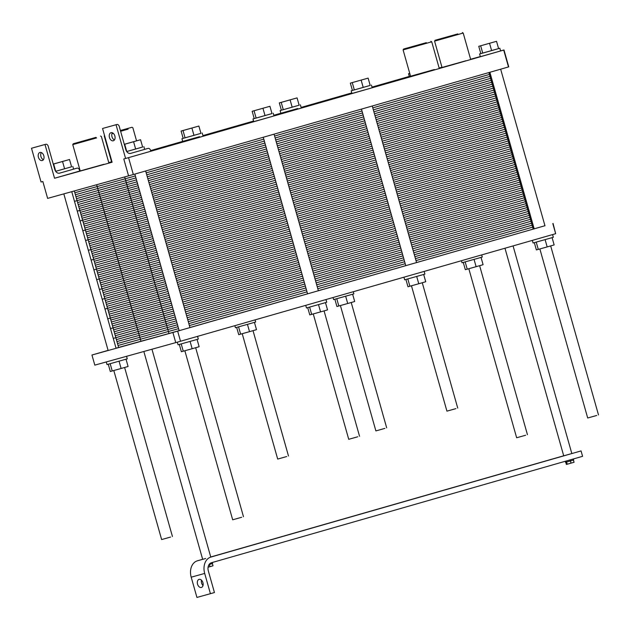 <?xml version="1.0" encoding="UTF-8"?>
<svg xmlns="http://www.w3.org/2000/svg" width="630" height="630" viewBox="0 0 630 630"><rect width="100%" height="100%" fill="white"/><g stroke="black" fill="none" stroke-linecap="round" stroke-linejoin="round"><path stroke-width="0.94" d="M357.738 436.779L348.736 439.307L357.738 436.779M286.689 456.545L277.688 459.073L286.689 456.545M384.883 428.384L375.882 430.92L384.883 428.384M525.648 435.235L516.647 437.763L525.648 435.235M455.931 408.618L446.93 411.146L455.931 408.618M170.636 537.036L161.634 539.563L170.636 537.036M596.697 415.469L587.695 417.997L596.697 415.469M241.684 517.261L232.683 519.797L241.684 517.261M208.333 570.93A7.017 5.237 -105.5 0 1 211.459 562.732L582.585 456.317L581.057 450.915L210.94 557.046A14.033 10.474 74.5 0 0 204.687 573.434L210.42 593.688L214.444 592.531L208.333 570.93A7.017 5.237 -105.5 0 1 211.459 562.732L582.585 456.317L581.057 450.915L210.94 557.046A14.033 10.474 74.5 0 0 204.687 573.434L210.42 593.688L214.444 592.531L208.333 570.93M191.197 577.19A14.033 10.474 -105.5 0 1 197.45 560.794L202.647 559.306L197.45 560.794A14.033 10.474 -105.5 0 0 191.197 577.19L196.93 597.437L210.42 593.688L196.93 597.437L191.197 577.19L204.687 573.434L191.197 577.19M210.743 556.983L563.708 455.781L210.743 556.983M205.687 558.503L197.45 560.794L205.687 558.503M209.365 564.464L209.995 566.661L208.073 567.205L213.019 565.795L209.995 566.661L209.302 564.22L212.389 563.598L212.097 562.551L213.019 565.795L212.097 562.551L212.389 563.598L209.373 564.464M212.593 563.535L212.302 562.495L212.593 563.535M570.465 453.923L563.716 455.821L570.465 453.923M202.931 582.663A4.213 2.804 74 0 1 201.395 587.459A4.213 2.804 74 0 1 197.544 584.183A4.213 2.804 74 0 1 199.072 579.364A4.213 2.804 74 0 1 202.931 582.663A4.213 2.804 74 0 1 201.395 587.459A4.213 2.804 74 0 1 197.544 584.183A4.213 2.804 74 0 1 199.072 579.364A4.213 2.804 74 0 1 202.931 582.663M201.482 580.151A4.213 2.804 -106 0 0 203.018 585.522A4.213 2.804 -106 0 1 201.482 580.151M566.575 462.018L565.551 462.302L566.575 462.018L566.283 460.995L567.197 464.223L566.37 464.436L565.756 462.247L566.37 464.436L571.048 463.137L567.197 464.223L566.283 460.995L566.583 462.018L570.418 460.94L570.126 459.892L570.418 460.94L566.583 462.018M570.134 459.884L570.433 460.932L573.442 460.065L573.15 459.026L574.072 462.27L571.048 463.137L570.134 459.892L570.433 460.932L573.442 460.065L573.15 459.026L574.072 462.27L571.048 463.137L570.134 459.892M573.654 460.002L573.355 458.963L573.654 460.002M496.456 49.227L479.587 53.967L499.834 48.234L498.59 48.573L496.534 41.312L478.761 46.313L496.534 41.312L478.761 46.313L496.534 41.312L498.598 48.597L491.62 50.605L489.557 43.312L491.62 50.605L482.73 53.101L480.666 45.809L482.73 53.101L480.824 53.605L478.761 46.313L480.824 53.605L479.587 53.967L496.456 49.227M497.22 51.928L480.351 56.668L479.587 53.967L480.351 56.668L497.22 51.928M409.744 73.371L408.539 73.734L409.744 73.371M410.516 76.112L372.007 87.105L409.295 76.411L408.539 73.734L409.303 76.435L410.516 76.112M457.782 33.894L435.062 40.281L457.782 33.894M465.869 60.771L442.024 67.473L434.574 41.147L463.2 33.044L434.574 41.147L435.062 40.281L434.574 41.147L442.024 67.473L465.869 60.771M426.305 42.651L403.586 49.038L426.305 42.651M434.393 69.528L410.547 76.23L403.098 49.904L431.723 41.8L403.098 49.904L403.586 49.038L403.098 49.904L410.547 76.23L434.393 69.528M368.046 86.042L351.178 90.791L368.046 86.042M352.414 90.413L351.178 90.791L352.414 90.413L350.351 83.129L368.125 78.128L350.351 83.129L368.125 78.128L350.351 83.129L352.414 90.421L354.328 89.925L352.264 82.632L354.328 89.925L352.414 90.421M370.188 85.42L354.328 89.925L363.211 87.42L361.147 80.128L363.211 87.42L370.188 85.42L368.125 78.128L370.188 85.42M368.81 88.743L351.942 93.484L351.178 90.791L351.942 93.484L368.81 88.743M269.853 114.203L252.976 118.944L269.853 114.203M254.221 118.574L252.976 118.944L254.221 118.574M271.995 113.573L254.221 118.582L252.157 111.289L269.931 106.289L252.157 111.289L269.931 106.289L252.157 111.289L254.221 118.582L256.127 118.078L254.063 110.785L256.127 118.078L265.017 115.573L262.954 108.289L265.017 115.573L271.995 113.573L269.931 106.289L271.995 113.573M270.616 116.904L253.74 121.645L252.976 118.944L253.74 121.645L270.616 116.904M193.969 135.348L185.078 137.844L183.015 130.552L198.883 126.055L181.109 131.056L198.883 126.055L181.109 131.056L183.015 130.552L185.078 137.844L183.172 138.348L181.109 131.056L183.172 138.348L193.969 135.348L191.906 128.055L193.969 135.348L200.946 133.347L198.883 126.055L200.946 133.347L193.969 135.348M198.804 133.97L181.936 138.71L198.804 133.97M183.172 138.34L181.936 138.71L183.172 138.34M199.568 136.671L150.578 150.602L182.692 141.388L181.936 138.71L182.7 141.411L199.568 136.671M292.162 107.187L283.28 109.691L281.216 102.399L297.077 97.894L279.303 102.903L297.077 97.894L279.303 102.903L281.216 102.399L283.28 109.691L281.366 110.195L279.303 102.903L281.366 110.195L283.28 109.691L292.162 107.187L290.099 99.894L292.162 107.187L299.14 105.186L297.077 97.894L299.14 105.186L292.162 107.187M296.998 105.816L280.13 110.557L296.998 105.816M281.366 110.187L280.13 110.557L281.366 110.187M297.762 108.51L273.814 115.259L280.885 113.235L280.13 110.557L280.893 113.258L297.762 108.51M135.647 149.019L126.764 151.523L124.701 144.231L140.561 139.726L124.299 144.302L140.561 139.726L142.624 147.018L135.647 149.019L133.584 141.726L140.561 139.726L142.624 147.018L126.693 151.539L140.49 147.648L126.693 151.546L124.701 144.231L133.584 141.726L135.647 149.019M124.307 144.333L124.701 144.231L124.307 144.333M141.254 150.349L130.678 153.381A4.914 3.67 -105.5 0 1 130.654 153.381A4.914 3.67 -105.5 0 1 125.811 149.664L119.228 126.37A2.457 1.835 74.5 0 0 116.802 124.512A2.457 1.835 74.5 0 0 116.794 124.512L116.038 124.732L125.59 158.484L503.984 49.975L500.598 50.912L503.984 49.975L508.756 66.851L503.984 49.975L508.489 66.945L503.709 50.069L128.559 157.642L133.332 174.518L508.489 66.945L133.332 174.518L47.628 198.387L42.848 181.511L41.052 182.007L31.5 148.255L32.256 148.034A2.457 1.835 -105.5 0 1 32.264 148.034A2.457 1.835 -105.5 0 1 32.264 148.034L45.754 144.278A2.457 1.835 -105.5 0 1 45.754 144.278A2.457 1.835 -105.5 0 1 48.179 146.136L54.771 169.431A4.914 3.67 74.5 0 0 59.606 173.155A4.914 3.67 74.5 0 0 59.63 173.148L77.002 168.163A2.457 1.835 -105.5 0 1 77.01 168.163A2.457 1.835 -105.5 0 1 79.435 170.021L79.719 171.037L54.542 178.251L44.99 144.498L45.746 144.286A2.457 1.835 -105.5 0 1 45.754 144.278A2.457 1.835 -105.5 0 1 48.179 146.136L54.771 169.431A4.914 3.67 74.5 0 0 59.606 173.155A4.914 3.67 74.5 0 0 59.63 173.148L77.002 168.163A2.457 1.835 -105.5 0 1 77.01 168.163A2.457 1.835 -105.5 0 1 79.435 170.021L79.719 171.037L54.542 178.251L112.101 162.241L102.548 128.481L112.101 162.241L54.542 178.251L44.99 144.498L31.5 148.255L45.754 144.278L31.5 148.255L41.052 182.007L42.848 181.511L47.628 198.387L128.567 175.864L123.787 158.988L128.559 157.642L133.332 174.518L128.567 175.864L123.787 158.988L125.59 158.484L116.038 124.732L103.304 128.268A2.457 1.835 74.5 0 0 103.304 128.268L116.794 124.512A2.457 1.835 74.5 0 0 116.794 124.512L103.304 128.268A2.457 1.835 74.5 0 0 103.304 128.268L116.802 124.512A2.457 1.835 74.5 0 1 119.228 126.37L125.811 149.664A4.914 3.67 -105.5 0 0 130.654 153.381A4.914 3.67 -105.5 0 0 130.678 153.381L148.05 148.397A2.457 1.835 74.5 0 0 148.05 148.397L141.254 150.349M128.079 129.158L120.613 131.292L128.079 129.158M104.234 135.867L111.683 162.194L104.234 135.867M111.935 133.741L113.282 133.363L111.935 133.741M127.441 128.614L120.424 130.615L127.441 128.614M120.393 130.505L131.993 127.276L132.859 127.764L136.553 140.821L132.859 127.764L131.993 127.276L120.393 130.505M96.603 137.923L72.757 144.624L96.603 137.923M95.965 137.371L73.245 143.758L95.965 137.371M104.052 164.249L80.207 170.951L72.757 144.624L73.245 143.758L72.757 144.624L80.207 170.951L104.052 164.249M69.442 167.415L55.653 171.313L69.442 167.415M71.584 166.785L55.645 171.313L53.652 163.997L69.52 159.5L53.251 164.068L69.52 159.5L71.584 166.785L64.599 168.793L62.535 161.501L69.52 159.5L71.584 166.785M73.584 169.123L70.206 170.116L73.584 169.123L72.82 166.422L73.584 169.123L77.01 168.163L73.584 169.116M53.259 164.107L62.535 161.501L64.599 168.793L55.716 171.289L53.652 163.997L53.259 164.107M150.483 150.255A2.457 1.835 74.5 0 0 148.058 148.397A2.457 1.835 74.5 0 0 148.05 148.397L144.632 149.349L143.868 146.656L144.632 149.357L148.058 148.397A2.457 1.835 74.5 0 1 150.483 150.255L150.767 151.263L127.606 157.91L150.767 151.263L150.483 150.255M112.392 132.796A4.213 2.804 -106 0 0 111.982 136.781A4.213 2.804 -106 0 0 114.439 139.947A4.213 2.804 -106 0 1 111.982 136.781A4.213 2.804 -106 0 1 112.392 132.796M114.857 135.986A4.213 2.804 74 0 1 113.321 140.781A4.213 2.804 74 0 1 109.462 137.505A4.213 2.804 74 0 1 110.998 132.686A4.213 2.804 74 0 1 114.857 135.986A4.213 2.804 74 0 1 113.321 140.781A4.213 2.804 74 0 1 109.462 137.505A4.213 2.804 74 0 1 110.998 132.686A4.213 2.804 74 0 1 114.857 135.986M43.809 155.752A4.213 2.804 74 0 1 42.273 160.548A4.213 2.804 74 0 1 38.422 157.272A4.213 2.804 74 0 1 39.95 152.452A4.213 2.804 74 0 1 43.809 155.752A4.213 2.804 74 0 1 42.273 160.548A4.213 2.804 74 0 1 38.422 157.272A4.213 2.804 74 0 1 39.95 152.452A4.213 2.804 74 0 1 43.809 155.752M41.344 152.562A4.213 2.804 -106 0 0 40.934 156.555A4.213 2.804 -106 0 0 43.391 159.721A4.213 2.804 -106 0 1 40.934 156.555A4.213 2.804 -106 0 1 41.344 152.562M480.32 56.558L470.618 59.251L480.32 56.558M441.953 67.229L439.141 68.016L441.953 67.229M393.64 81.215L422.62 73.08L393.64 81.215M339.861 96.634L351.855 93.201L339.861 96.634M351.886 93.295L331.278 99.028L351.886 93.295M372.07 87.326L393.616 81.152L372.07 87.326M351.776 92.909L301.116 107.431L351.776 92.909M253.583 121.062L202.923 135.592L253.583 121.062M111.573 161.784L108.762 162.587L111.573 161.784M80.167 170.785L79.687 170.927L80.167 170.785M553.077 223.477L555.676 233.698L175.754 342.618L172.888 332.49L544.958 225.729M180.519 341.271L177.652 331.144M175.754 342.618L94.815 365.132L91.948 355.013L172.888 332.49M108.1 350.359L91.948 355.013M108.265 364.227L110.321 371.487L121.11 368.487L128.087 366.487L126.024 359.202M110.163 363.699L112.227 370.983M119.046 361.195L121.11 368.487M106.273 361.951L107.013 364.557L113.006 362.904L127.268 358.832L126.551 356.304M177.321 342.169L178.062 344.791L194.93 340.05L198.316 339.058L197.552 336.381M179.314 344.46L181.369 351.721L192.158 348.721L199.135 346.72L197.072 339.436M181.212 343.933L183.275 351.217M190.095 341.428L192.158 348.721M234.84 325.694L235.423 327.742L252.291 323.001L255.678 322.009L255.079 319.89M236.675 327.411L238.731 334.672L249.519 331.663L256.497 329.663L254.433 322.379M238.573 326.883L240.636 334.168M247.456 324.379L249.519 331.663M307.724 307.637L309.771 314.898L320.568 311.897L327.545 309.897L325.482 302.613M309.621 307.109L311.685 314.401M318.504 304.613L320.568 311.897M305.731 305.361L306.471 307.975L323.34 303.235L326.726 302.243L325.962 299.565M333.034 297.533L333.616 299.589L350.493 294.84L353.871 293.856L353.272 291.737M334.869 299.25L336.924 306.511L347.713 303.51L354.69 301.51L352.635 294.226M336.767 298.722L338.83 306.015M345.649 296.218L347.713 303.51M405.917 279.484L407.972 286.745L418.761 283.744L425.738 281.744L423.675 274.459M407.815 278.956L409.878 286.24M416.698 276.452L418.761 283.744M403.924 277.208L404.665 279.815L421.533 275.074L424.919 274.089L424.163 271.404M534.327 242.66L536.382 249.921L547.171 246.921L554.148 244.92L552.085 237.636M536.224 242.141L538.288 249.425M545.108 239.636L547.171 246.921M532.334 240.392L533.074 242.999L549.943 238.258L553.329 237.266L552.573 234.588M461.444 260.718L462.026 262.765L478.894 258.024L482.281 257.032L481.682 254.914M463.278 262.434L465.334 269.695L476.123 266.687L483.1 264.687L481.036 257.402M465.176 261.907L467.24 269.191M474.059 259.402L476.123 266.687M555.676 233.698L552.809 223.571M375 115.715L492.621 81.987M148.397 180.692L266.01 146.963M276.806 143.868L364.211 118.81M118.597 347.437L168.982 333.483L116.046 348.193L74.49 201.356L137.6 183.779M377.772 125.504L495.385 91.775M151.168 190.48L268.782 156.752M279.57 153.657L366.975 128.599M71.749 191.67L74.49 201.356L127.425 186.645L124.685 176.943M118.613 347.492L115.849 337.704L113.274 338.404L115.849 337.704L113.077 327.915L110.502 328.616L113.077 327.915L110.305 318.126L107.73 318.827L110.305 318.126L107.533 308.338L104.966 309.039L107.533 308.338L104.769 298.549L102.194 299.25L104.769 298.549L101.997 288.76L99.422 289.461L101.997 288.76L99.225 278.972L96.65 279.665L99.225 278.972L96.453 269.183L93.886 269.876L96.453 269.183L93.689 259.395L91.114 260.088L93.689 259.395L90.917 249.598L88.342 250.299L90.917 249.598L88.145 239.809L85.57 240.51L88.145 239.809L85.373 230.021L82.806 230.722L85.373 230.021L82.609 220.232L80.034 220.933L82.609 220.232L79.837 210.444L77.262 211.144L140.372 193.567M380.536 135.293L498.157 101.564M153.933 200.269L271.554 166.54M282.342 163.446L369.747 138.387M82.593 220.185L132.969 206.223L82.609 220.232L132.969 206.223L130.197 196.434L79.837 210.444L130.197 196.434L127.425 186.645L77.049 200.608M85.357 229.974L135.741 216.011L85.373 230.021L135.741 216.011L132.969 206.223L143.144 203.356M383.308 145.081L500.929 111.353M156.705 210.058L274.326 176.329M285.114 173.234L372.519 148.176M88.129 239.762L138.505 225.8L88.145 239.809L138.505 225.8L135.741 216.011L145.916 213.145M386.08 154.87L503.701 121.141M159.477 219.846L277.09 186.118M287.886 183.023L375.291 157.965M90.901 249.551L141.278 235.589L90.917 249.598L141.278 235.589L138.505 225.8L148.68 222.933M388.852 164.658L506.465 130.93M162.249 229.635L279.862 195.906M290.65 192.811L378.055 167.753M93.673 259.339L144.049 245.377L93.689 259.395L144.049 245.377L141.278 235.589L151.452 232.722M391.616 174.447L509.237 140.718M165.013 239.424L282.634 205.695M293.423 202.6L380.827 177.542M96.437 269.128L146.821 255.166L96.453 269.183L146.821 255.166L144.049 245.377L154.224 242.511M394.388 184.236L512.009 150.507M167.785 249.212L285.406 215.484M296.195 212.397L383.599 187.331M99.209 278.917L149.586 264.954L99.225 278.972L149.586 264.954L146.821 255.166L156.996 252.299M397.16 194.024L514.781 160.303M170.557 259.001L288.17 225.28M298.966 222.185L386.371 197.119M101.981 288.705L152.358 274.743L101.997 288.76L152.358 274.743L149.586 264.954L159.76 262.088M399.932 203.813L517.545 170.092M173.329 268.789L290.942 235.069M301.731 231.974L389.135 206.908M104.753 298.494L155.13 284.532L104.769 298.549L155.13 284.532L152.358 274.743L162.532 271.877M402.696 213.601L520.317 179.881M176.093 278.578L293.714 244.857M304.503 241.762L391.907 216.696M107.517 308.283L157.902 294.32L107.533 308.338L157.902 294.32L155.13 284.532L165.304 281.665M405.468 223.39L523.089 189.669M178.865 288.367L296.486 254.646M307.275 251.551L394.679 226.485M110.289 318.071L160.666 304.109L110.305 318.126L160.666 304.109L157.902 294.32L168.076 291.454M408.24 233.179L525.853 199.458M181.637 298.155L299.25 264.435M310.047 261.34L397.451 236.274M113.061 327.86L163.438 313.905L113.077 327.915L163.438 313.905L160.666 304.109L170.84 301.25M411.012 242.967L528.625 209.247M184.409 307.944L302.022 274.223M312.811 271.128L400.215 246.062M115.833 337.648L166.21 323.694L115.849 337.704L166.21 323.694L163.438 313.905L173.612 311.039M413.776 252.764L531.397 219.035M187.173 317.733L304.794 284.012M315.583 280.917L402.987 255.851M168.982 333.483L179.156 330.616L168.982 333.483L166.21 323.694L176.384 320.827M533.201 229.1L416.548 262.552L534.169 228.824L533.201 229.1L488.904 72.56M189.945 327.521L307.566 293.8L189.945 327.521M318.355 290.706L405.759 265.639L318.355 290.706M76.498 198.647L137.049 181.818M492.062 80.034L374.448 113.754M147.837 178.731L265.458 145.002M276.247 141.915L363.652 116.849M75.947 196.686L136.497 179.865M491.51 78.073L373.889 111.801M147.286 176.77L264.907 143.049M275.696 139.954L363.1 114.888M75.387 194.733L135.938 177.904M490.951 76.112L373.338 109.84M146.735 174.817L264.348 141.088M275.145 137.994L362.549 112.935M74.836 192.772L135.387 175.943M490.4 74.159L372.787 107.88M146.176 172.856L263.797 139.136M274.586 136.041L361.99 110.974M74.324 190.961L79.821 210.396M79.27 208.435L139.821 191.607M494.834 89.822L377.212 123.543M150.609 188.52L268.23 154.799M279.019 151.704L366.424 126.638M78.711 206.475L139.262 189.654M494.282 87.861L376.661 121.59M150.058 186.559L267.671 152.838M278.468 149.743L365.873 124.685M78.159 204.522L138.71 187.693M493.723 85.9L376.11 119.629M149.507 184.606L267.12 150.877M277.909 147.782L365.313 122.724M77.608 202.561L138.159 185.732M493.172 83.947L375.551 117.668M148.948 182.645L266.569 148.924M277.357 145.829L364.762 120.763M82.034 218.224L142.585 201.395M497.606 99.611L379.984 133.332M153.381 198.308L271.002 164.588M281.791 161.493L369.196 136.427M81.483 216.263L142.034 199.442M497.046 97.65L379.433 131.379M152.83 196.355L270.443 162.627M281.24 159.532L368.637 134.474M80.931 214.31L141.482 197.481M496.495 95.689L378.874 129.418M152.271 194.394L269.892 160.666M280.681 157.571L368.085 132.513M80.372 212.349L140.923 195.528M495.944 93.736L378.323 127.457M151.72 192.434L269.341 158.713M280.13 155.618L367.534 130.552M84.806 228.013L145.357 211.184M500.37 109.399L382.757 143.12M156.153 208.097L273.767 174.376M284.563 171.281L371.968 146.215M84.255 226.052L144.805 209.231M499.818 107.439L382.197 141.167M155.594 206.144L273.215 172.415M284.004 169.32L371.409 144.262M83.695 224.099L144.254 207.27M499.267 105.478L381.646 139.206M155.043 204.183L272.664 170.454M283.453 167.359L370.857 142.301M83.144 222.138L143.695 205.317M498.708 103.525L381.095 137.245M154.492 202.222L272.105 168.501M282.901 165.406L370.298 140.34M87.578 237.801L148.129 220.973M503.142 119.188L385.529 152.909M158.918 217.886L276.538 184.165M287.327 181.07L374.732 156.004M87.027 235.848L147.577 219.019M502.59 117.227L384.969 150.956M158.366 215.932L275.987 182.204M286.776 179.109L374.181 154.051M86.468 233.887L147.018 217.059M502.031 115.266L384.418 148.995M157.815 213.972L275.428 180.243M286.225 177.156L373.629 152.09M85.916 231.927L146.467 215.106M501.48 113.313L383.867 147.042M157.256 212.011L274.877 178.29M285.666 175.195L373.07 150.129M90.35 247.59L150.901 230.769M505.914 128.977L388.293 162.697M161.689 227.674L279.31 193.953M290.099 190.858L377.504 165.792M89.791 245.637L150.342 228.808M505.362 127.016L387.741 160.744M161.138 225.721L278.751 191.993M289.548 188.898L376.953 163.839M89.239 243.676L149.79 226.847M504.803 125.063L387.19 158.784M160.587 223.76L278.2 190.039M288.989 186.945L376.393 161.879M88.688 241.715L149.239 224.894M504.252 123.102L386.631 156.831M160.028 221.799L277.649 188.079M288.438 184.984L375.842 159.925M93.114 257.379L153.665 240.558M508.686 138.765L391.065 172.486M164.462 237.463L282.082 203.742M292.871 200.647L380.276 175.581M92.563 255.426L153.114 238.597M508.126 136.804L390.513 170.533M163.91 235.51L281.523 201.781M292.32 198.686L379.717 173.628M92.011 253.465L152.562 236.636M507.575 134.852L389.954 168.572M163.351 233.549L280.972 199.828M291.761 196.733L379.166 171.667M91.452 251.504L152.003 234.683M507.024 132.891L389.403 166.619M162.8 231.596L280.421 197.867M291.21 194.772L378.614 169.714M95.886 267.167L156.437 250.346M511.45 148.554L393.837 182.283M167.233 247.251L284.847 213.531M295.643 210.436L383.048 185.37M95.335 265.214L155.886 248.385M510.898 146.593L393.277 180.322M166.674 245.298L284.295 211.57M295.084 208.475L382.489 183.417M94.776 263.253L155.334 246.424M510.347 144.64L392.726 178.361M166.123 243.338L283.744 209.617M294.533 206.522L381.938 181.456M94.224 261.293L154.775 244.471M509.788 142.679L392.175 176.408M165.572 241.384L283.185 207.656M293.982 204.561L381.378 179.503M98.658 276.956L159.209 260.135M514.222 158.343L396.609 192.071M169.998 257.04L287.619 223.319M298.407 220.224L385.812 195.166M98.107 275.003L158.658 258.174M513.67 156.382L396.05 190.11M169.446 255.087L287.067 221.358M297.856 218.264L385.261 193.205M97.548 273.042L158.099 256.213M513.111 154.429L395.498 188.149M168.895 253.126L286.508 219.405M297.305 216.31L384.709 191.244M96.996 271.089L157.547 254.26M512.56 152.468L394.947 186.196M168.336 251.173L285.957 217.445M296.746 214.35L384.15 189.291M101.43 286.745L161.981 269.923M516.994 168.131L399.373 201.86M172.77 266.837L290.391 233.108M301.179 230.013L388.584 204.955M100.871 284.791L161.422 267.963M516.442 166.17L398.822 199.899M172.218 264.876L289.832 231.147M300.628 228.052L388.033 202.994M100.32 282.831L160.87 266.01M515.883 164.217L398.27 197.938M171.667 262.915L289.28 229.194M300.069 226.099L387.474 201.033M99.768 280.878L160.319 264.049M515.332 162.256L397.711 195.985M171.108 260.962L288.729 227.233M299.518 224.138L386.922 199.08M104.194 296.533L164.745 279.712M519.766 177.92L402.145 211.648M175.542 276.625L293.163 242.897M303.951 239.802L391.356 214.743M103.643 294.58L164.194 277.751M519.207 175.959L401.593 209.688M174.99 274.664L292.603 240.936M303.4 237.841L390.797 212.782M103.092 292.619L163.643 275.798M518.655 174.006L401.034 207.727M174.431 272.703L292.052 238.983M302.841 235.888L390.246 210.822M102.532 290.666L163.083 273.837M518.104 172.045L400.483 205.774M173.88 270.75L291.501 237.022M302.29 233.927L389.694 208.869M106.966 306.33L167.517 289.501M522.53 187.709L404.917 221.437M178.314 286.414L295.927 252.685M306.723 249.59L394.128 224.532M106.415 304.369L166.966 287.54M521.979 185.748L404.358 219.476M177.755 284.453L295.375 250.724M306.164 247.637L393.569 222.571M105.856 302.408L166.415 285.587M521.427 183.795L403.806 217.523M177.203 282.492L294.824 248.771M305.613 245.676L393.018 220.61M105.304 300.455L165.855 283.626M520.868 181.834L403.255 215.562M176.652 280.539L294.265 246.81M305.062 243.716L392.459 218.657M109.738 316.118L170.289 299.289M525.302 197.497L407.689 231.226M181.078 296.202L298.699 262.474M309.488 259.379L396.892 234.321M109.179 314.157L169.738 297.329M524.751 195.544L407.13 229.265M180.526 294.241L298.148 260.513M308.936 257.426L396.341 232.36M108.628 312.197L169.179 295.375M524.192 193.583L406.578 227.312M179.975 292.281L297.588 258.56M308.385 255.465L395.79 230.399M108.077 310.243L168.627 293.415M523.64 191.622L406.027 225.351M179.416 290.328L297.037 256.599M307.826 253.504L395.231 228.446M112.51 325.907L173.061 309.078M528.074 207.286L410.453 241.014M183.85 305.991L301.471 272.262M312.26 269.168L399.664 244.109M111.951 323.946L172.502 307.117M527.523 205.333L409.902 239.053M183.298 304.03L300.912 270.309M311.708 267.214L399.113 242.148M111.4 321.985L171.951 305.164M526.963 203.372L409.35 237.1M182.747 302.077L300.36 268.349M311.149 265.254L398.554 240.195M110.848 320.032L171.399 303.203M526.412 201.411L408.791 235.14M182.188 300.116L299.809 266.388M310.598 263.293L398.002 238.234M115.274 335.695L175.825 318.867M530.846 217.074L413.225 250.803M186.622 315.78L304.243 282.051M315.031 278.956L402.436 253.898M114.723 333.735L175.274 316.906M530.287 215.121L412.674 248.842M186.071 313.819L303.684 280.098M314.48 277.003L401.877 251.937M114.172 331.774L174.723 314.953M529.736 213.161L412.115 246.889M185.511 311.866L303.132 278.137M313.921 275.042L401.326 249.984M113.613 329.821L174.163 312.992M529.184 211.2L411.563 244.928M184.96 309.905L302.581 276.176M313.37 273.081L400.774 248.023M118.046 345.484L178.597 328.655M533.61 226.863L415.997 260.592M189.394 325.568L307.007 291.84M317.803 288.745L405.208 263.686M117.495 343.523L178.046 326.694M533.059 224.91L415.438 258.631M188.835 323.607L306.456 289.887M317.244 286.792L404.649 261.726M116.936 341.57L177.495 324.741M532.508 222.949L414.887 256.678M188.283 321.654L305.904 287.926M316.693 284.831L404.098 259.773M116.385 339.609L176.935 322.78M531.948 220.988L414.335 254.717M187.732 319.693L305.345 285.965M316.142 282.878L403.539 257.812M565.26 461.286L565.551 462.302L565.26 461.286M500.598 50.936L499.834 48.234L500.598 50.936M470.649 59.37L463.2 33.044L462.333 32.563L463.2 33.044L470.649 59.37M439.173 68.134L431.723 41.8L430.857 41.32L431.723 41.8L439.173 68.134M372.196 87.759L371.424 85.058L372.196 87.759M273.995 115.912L273.231 113.211L273.995 115.912M202.947 135.678L202.183 132.977L202.947 135.678M301.148 107.525L300.384 104.824L301.148 107.525M100.516 136.041L101.383 136.521L108.832 162.847L101.383 136.521L100.516 136.041M263.269 137.261L307.59 293.887L263.269 137.261M313.267 313.953L348.736 439.307L313.267 313.953M274.058 134.166L318.378 290.792L274.058 134.166M324.064 310.897L359.541 436.251L324.064 310.897M340.413 305.566L375.882 430.92L340.413 305.566M351.217 302.502L386.686 427.857L351.217 302.502M361.462 109.1L405.783 265.726L361.462 109.1M411.461 285.8L446.93 411.146L411.461 285.8M372.251 106.005L416.572 262.631L372.251 106.005M422.265 282.736L457.734 408.09L422.265 282.736M489.872 72.285L534.193 228.91L489.872 72.285M539.871 248.976L587.695 417.997L539.871 248.976M500.661 69.19L544.981 225.816L500.661 69.19M550.675 245.92L598.5 414.942L550.675 245.92M504.976 248.236L563.716 455.821L504.976 248.236M513.072 245.913L571.819 453.521L513.072 245.913M134.859 174.077L179.18 330.703L134.859 174.077M184.858 350.776L232.683 519.797L184.858 350.776M145.648 170.982L189.969 327.608L145.648 170.982M195.662 347.713L243.487 516.734L195.662 347.713M63.819 193.882L108.139 350.5L63.819 193.882M113.809 370.542L161.634 539.563L113.809 370.542M124.614 367.479L172.439 536.508L124.614 367.479M468.822 268.742L516.647 437.763L468.822 268.742M479.627 265.687L527.452 434.708L479.627 265.687M242.219 333.719L277.688 459.073L242.219 333.719M253.024 330.663L288.493 456.018L253.024 330.663M96.658 184.74L140.978 341.365L96.658 184.74M143.845 351.493L202.663 559.346L143.845 351.493M151.956 349.24L210.759 557.054L151.956 349.24"/></g></svg>

